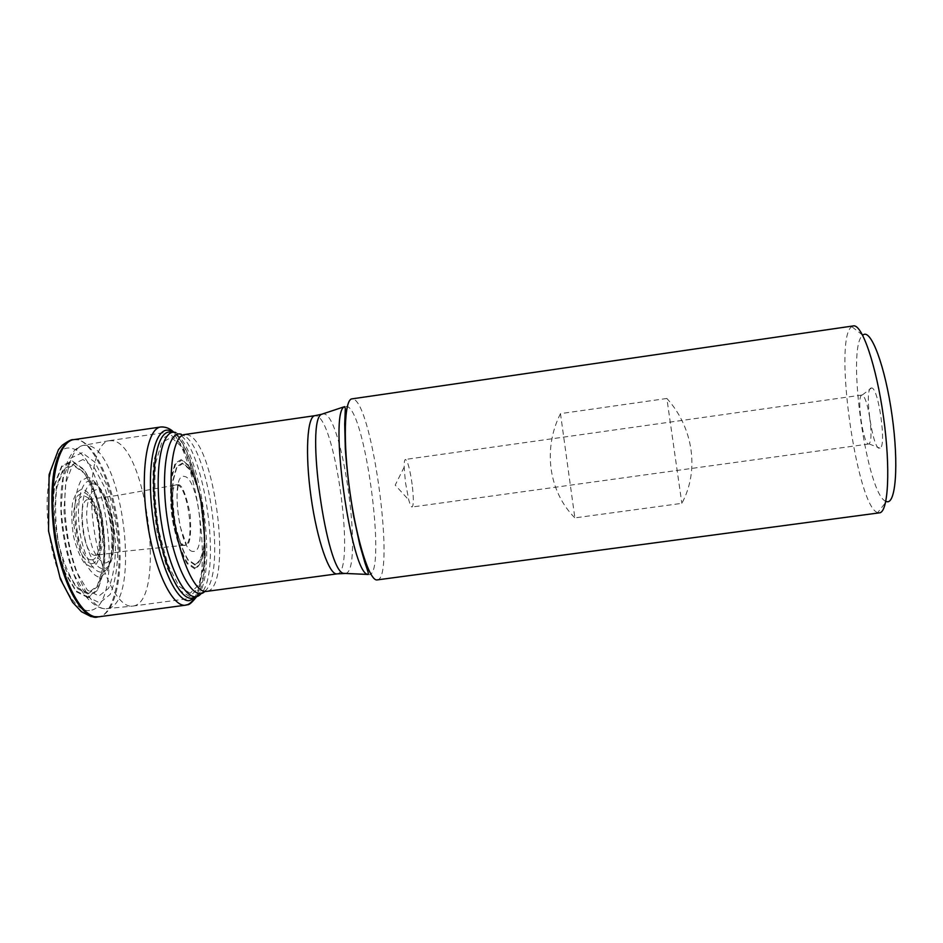 <?xml version="1.0" encoding="UTF-8"?>
<svg xmlns="http://www.w3.org/2000/svg" width="943" height="943" viewBox="0 0 943 943"><rect width="100%" height="100%" fill="white"/><g stroke="black" fill="none" stroke-linecap="round" stroke-linejoin="round"><path stroke-width="0.71" stroke-dasharray="4.71 3.54" d="M112.983 440.758L108.952 440.723C95.102 442.974 87.404 482.427 93.734 527.172C99.899 571.941 118.087 607.775 132.032 606.16L132.621 606.101C166.439 603.555 147.414 445.815 112.983 440.758M83.019 459.5L72.788 464.475L65.88 482.604L63.971 510.576C65.527 532.418 69.57 552.551 76.088 570.975L87.345 590.059L98.909 596.035L108.457 588.456C113.207 577.21 115.576 562.075 115.565 543.085C114.056 523.259 110.425 504.694 104.685 487.366L94.371 467.893L83.019 459.5M412.126 484.289C409.934 469.178 407.706 460.891 405.443 459.441C404.571 459.665 404.146 462.211 404.182 467.091L405.384 482.097L408.767 499.99C410.075 504.682 411.172 507.028 412.079 507.004C413.729 505.448 413.741 497.88 412.126 484.289M869.635 417.289C871.627 432.377 871.438 441.253 869.069 443.917L868.821 444C863.446 445.803 856.327 397.309 861.631 395.164L862.244 395.034C864.92 396.496 867.383 403.91 869.635 417.289M870.778 388.127C863.847 391.133 873.183 452.392 879.96 448.184C886.88 447.065 878.511 387.137 871.556 387.95L870.778 388.127M879.442 512.839L877.685 512.603L886.385 501.511C867.053 497.35 845.718 347.118 862.727 335.225L851.741 326.62L853.368 325.913M877.685 512.603C856.833 506.921 833.294 341.024 851.305 326.985L851.741 326.62M666.866 398.465L560.484 413.635L574.865 517.884L681.848 503.35C699.623 470.734 693.341 427.474 666.866 398.465L681.848 503.35M560.484 413.635C542.744 448.727 548.531 491.456 574.865 517.884M377.224 579.898C395.553 579.391 373.298 408.13 353.955 399.325L351.975 398.865M195.036 564.444L187.987 559.576C183.013 551.278 178.816 539.502 175.41 524.249C172.923 508.23 172.18 493.684 173.17 480.6L176.871 467.292L182.848 463.555L189.838 469.744C194.541 478.407 198.454 489.9 201.543 504.222C203.853 519.098 204.631 532.866 203.9 545.514C202.203 556.311 199.244 562.629 195.036 564.444M195.107 565.128L187.963 560.201C182.918 551.796 178.663 539.856 175.209 524.391C172.687 508.147 171.932 493.401 172.934 480.14L176.695 466.655L182.753 462.883L189.838 469.154C194.612 477.948 198.56 489.594 201.696 504.092C204.03 519.169 204.831 533.113 204.077 545.926C202.368 556.865 199.374 563.277 195.107 565.128M193.48 551.419C179.441 553.576 169.622 471.736 184.427 476.474C198.16 477.347 207.33 552.763 193.48 551.419M177.944 484.773C181.81 483.912 185.889 493.719 190.191 514.183C191.476 535.318 189.956 545.632 185.653 545.101C182.093 547.541 177.85 538.5 172.911 517.978C171.166 495.169 172.604 484.101 177.249 484.761L177.944 484.773M176.942 484.902C187.975 485.268 195.602 544.748 184.663 545.254L184.215 545.29C173.17 546.928 164.931 484.384 176.235 484.891L176.942 484.902M95.608 555.309C83.255 557.042 75.77 499.283 88.359 499.495C100.76 496.926 108.763 554.343 96.139 555.262L95.608 555.309M91.612 559.836C105.899 559.635 98.638 497.527 84.21 496.218C69.157 494.097 76.843 560.614 91.612 559.836M91.447 563.725C107.419 563.348 99.31 494.12 83.173 492.517L77.892 495.452C75.086 500.933 73.613 508.925 73.471 519.416C74.273 530.532 76.324 540.822 79.636 550.299C83.432 558.197 87.369 562.676 91.447 563.725M91.176 567.073L84.575 563.372C80.061 557.042 76.395 548.072 73.566 536.449C71.621 524.237 71.279 513.075 72.54 502.973C74.721 494.662 77.927 490.124 82.159 489.37C99.758 491.244 108.586 566.519 91.176 567.073M88.1 593.029L77.09 587.383C69.487 577.14 63.287 562.311 58.501 542.909C55.236 522.446 54.729 503.845 56.957 487.095L63.558 470.097L73.295 465.323L84.116 473.08C91.153 483.936 96.787 498.328 101.007 516.245C103.966 534.87 104.602 552.209 102.905 568.24L97.247 585.98L88.1 593.029M87.994 593.984L97.27 586.829C101.927 576.161 104.272 561.792 104.319 543.722C102.905 524.874 99.428 507.216 93.899 490.773L83.951 472.313L72.976 464.428L63.087 469.249L56.38 486.494L54.482 513.004C55.92 533.679 59.763 552.739 66.01 570.185L76.819 588.279L87.994 593.984M87.982 596.99L76.289 591.072L64.961 572.177L56.497 543.863C53.032 522.116 52.49 502.336 54.883 484.549L61.92 466.549L72.293 461.563L83.762 469.85C91.223 481.378 97.188 496.619 101.644 515.573C104.779 535.282 105.439 553.635 103.647 570.621L97.671 589.446L87.982 596.99M88.053 597.65L76.242 591.697L64.796 572.613L56.25 544.017C52.749 522.033 52.207 502.065 54.623 484.101L61.731 465.925L72.21 460.903L83.786 469.284C91.318 480.93 97.341 496.324 101.844 515.456C105.003 535.341 105.675 553.859 103.871 571.01L97.836 590.023L88.053 597.65M89.514 610.486C73.896 613.115 53.692 574.311 48.494 527.832C43.072 481.366 54.494 444.424 70.725 448.243C107.502 452.699 125.855 608.259 89.514 610.486M73.141 439.709L77.126 439.862C86.933 439.332 109.73 468.53 117.592 528.917C124.181 589.399 108.032 618.254 97.86 616.922M74.132 439.579C91.695 437.363 111.616 477.912 117.875 523.801C124.417 569.655 116.354 614.105 98.862 616.781L98.756 616.793M160.793 426.99C189.567 420.814 216.701 565.93 193.798 598.758M195.39 597.249C217.479 575.654 199.492 446.664 172.321 431.941M189.767 596.577L178.18 589.446L166.463 566.578L157.222 532.241C153.108 505.861 151.976 482.038 153.815 460.773L160.216 439.603L170.235 434.287L181.645 444.813C189.225 458.887 195.449 477.229 200.329 499.825C203.959 523.247 205.197 545.042 204.042 565.187L198.902 587.572L189.767 596.577M190.132 593.241L179.029 586.322L167.795 564.338L158.954 531.416C155.029 506.143 153.933 483.311 155.666 462.895L161.783 442.538L171.367 437.363L182.317 447.418C189.59 460.927 195.578 478.561 200.281 500.309C203.771 522.846 204.961 543.805 203.841 563.183L198.902 584.672L190.132 593.241M194.847 568.912L187.186 563.678C181.751 554.696 177.178 541.895 173.465 525.275C170.754 507.817 169.952 491.987 171.037 477.759L175.092 463.319L181.622 459.335L189.213 466.113C194.329 475.531 198.56 488.002 201.908 503.515C204.407 519.628 205.256 534.54 204.454 548.248C202.627 559.989 199.421 566.873 194.847 568.912M195.012 568.028L187.468 562.865C182.129 554.012 177.626 541.412 173.972 525.062C171.308 507.888 170.506 492.293 171.579 478.29L175.563 464.074L181.987 460.137L189.46 466.797C194.494 476.074 198.655 488.356 201.955 503.633C204.419 519.51 205.256 534.198 204.466 547.706C202.674 559.258 199.515 566.036 195.012 568.028M132.621 606.101L191.936 598.145C221.699 596.011 202.273 438.035 171.803 432.224L168.762 432.047M87.569 445.355L83.385 445.355C68.98 447.725 60.717 486.765 66.965 530.909C73.047 575.065 91.671 610.357 106.17 608.695C142.028 608.023 123.674 450.094 87.569 445.355M82.23 452.723L70.937 458.05L63.275 477.936L61.142 508.784C62.851 532.936 67.318 555.168 74.544 575.513L86.968 596.459L99.699 602.907L110.178 594.42C115.364 581.996 117.946 565.376 117.91 544.559C116.248 522.858 112.276 502.513 105.993 483.523L94.701 462.07L82.23 452.723M88.147 477.075L80.744 480.989C76.784 488.615 74.709 499.884 74.509 514.795C75.652 530.626 78.575 545.266 83.267 558.704C88.63 569.843 94.159 576.09 99.828 577.422L106.877 572.106C110.414 563.926 112.182 552.787 112.193 538.689C111.074 523.943 108.374 510.151 104.095 497.315C99.133 486.223 93.817 479.48 88.147 477.075M90.634 481.178C78.917 478.738 74.167 515.998 83.067 546.209C91.695 576.703 107.773 580.747 111.58 556.005C114.174 534.764 111.321 514.277 102.999 494.556C99.05 486.399 94.937 481.944 90.634 481.178M93.475 483.865C82.595 481.673 78.257 516.387 86.508 544.535C94.512 572.931 109.459 576.857 112.995 553.765C115.411 533.903 112.747 514.76 104.979 496.324C101.302 488.71 97.471 484.561 93.475 483.865M96.292 489.547L90.988 492.541C88.17 498.187 86.721 506.415 86.615 517.236C87.463 528.717 89.573 539.349 92.933 549.121C96.787 557.289 100.76 561.91 104.873 563.006C120.916 562.617 112.512 491.291 96.292 489.547M197.287 596.341L201.554 593.006C221.676 570.975 204.796 450.023 179.418 434.334L175.763 432.542M204.879 591.426L206.246 589.953C225.542 568.759 209.134 451.096 184.769 435.996L181.268 434.263M201.554 593.006L206.246 589.953L206.399 591.414C233.581 589.764 215.004 439.851 187.221 434.735L184.522 434.546L184.769 435.996L174.396 432.295M337.064 573.863C355.735 573.356 336.262 422.393 316.86 415.969L314.986 415.663M345.527 573.45C363.456 571.493 343.759 420.637 324.852 414.083L323.249 413.741M368.029 574.428C387.396 581.89 366.709 414.708 347.543 406.598L344.631 406.681M184.663 545.266L186.443 544.618L180.254 526.842C177.826 514.124 176.777 502.973 177.131 493.389L178.074 486.022L177.331 484.749L118.17 495.323L88.359 499.495L92.449 504.446L98.013 520.878C101.667 538.665 97.883 554.578 97.459 553.4L96.139 555.262L125.949 551.113L184.663 545.254M173.724 432.153C179.429 437.752 184.557 446.275 189.095 457.72L194.458 473.374L200.258 497.444L205.35 548.296L203.287 576.479L196.674 596.671M109.529 440.617L168.762 432.024M108.952 440.723L83.385 445.355C65.527 449.116 57.57 484.36 61.99 525.192C64.961 549.215 70.69 569.678 79.177 586.581C88.465 602.872 99.581 609.449 106.17 608.695L132.032 606.16M111.58 556.005L112.087 534.881L109.541 515.998L102.999 494.556L104.979 496.324L111.981 517.177C114.174 529.589 113.702 528.823 114.162 534.115L112.995 553.765L111.58 556.005M404.182 467.091L395.211 485.115L408.767 499.99M861.985 395.034L405.443 459.441M868.821 444L412.079 507.004M869.069 443.917L879.96 448.184M862.244 395.034L871.556 387.95"/><path stroke-width="1.41" d="M863.14 334.906C871.014 328.506 885.3 366.591 892.102 415.792C899.021 464.97 895.709 505.507 886.385 501.511M853.368 325.913C861.996 323.791 876.342 365.354 883.497 416.995C890.746 468.612 888.318 512.509 879.442 512.839L377.224 579.898C369.762 581.713 356.76 541.329 349.841 491.444C342.839 441.56 344.289 399.16 351.975 398.865L853.368 325.913M97.848 616.922L97.707 616.946C89.125 620.447 65.951 601.151 54.694 537.663C51.122 511 50.969 488.368 54.234 469.779C59.032 448.137 66.764 440.699 73.13 439.709C71.633 439.273 68.014 441.1 62.285 445.202L58.431 449.717L49.095 474.624L48.517 530.956L60.328 578.955L72.599 602.282L81.452 611.712L90.988 616.569L98.756 616.793M193.798 598.758C191.441 602.577 188.73 604.711 185.653 605.17L98.697 616.805C82.642 619.681 61.637 581.159 54.977 532.335C48.105 483.547 57.877 440.982 74.132 439.579L73.141 439.721M196.674 596.671C187.775 607.716 187.999 603.72 185.653 605.17L185.606 605.17C172.227 607.693 153.721 568.7 146.978 519.664C140.071 470.651 147.226 428.157 160.793 426.99L74.132 439.579M172.321 431.941C157.457 421.615 146.542 456.907 151.717 507.652C156.656 558.362 175.858 603.272 189.637 600.573L195.39 597.249M168.762 432.047C156.279 433.202 149.866 472.82 156.29 518.438C162.609 564.114 179.606 600.396 191.936 598.145L197.287 596.341M175.763 432.542C161.17 427.474 153.155 472.82 161.618 524.131C169.846 575.513 190.368 608.365 201.554 593.006M181.268 434.263C167.618 429.607 159.98 471.382 167.441 520.076C174.703 568.841 193.704 602.848 204.879 591.426M337.064 573.863C329.413 575.56 317.037 540.292 311.025 496.855C304.919 453.43 307.17 416.122 314.986 415.663L184.522 434.546C173.123 435.536 167.465 473.009 173.547 516.033C179.476 559.081 195.177 593.571 206.399 591.414L337.064 573.863L345.527 573.45M323.249 413.741L321.822 414.213C304.813 418.598 326.467 573.827 344.03 573.391L368.029 574.44C368.642 573.544 368.477 572.967 365 562.947L359.861 545.078L353.46 515.397C349.617 492.541 346.906 470.392 345.315 448.962L344.69 424.197L345.327 408.472L344.619 406.633L321.822 414.213L314.986 415.663M344.631 406.681C328.199 410.747 351.114 574.947 368.029 574.428M160.793 426.99C168.384 426.601 172.675 431.187 173.724 432.153L168.762 432.024M174.396 432.295L173.748 432.153"/></g></svg>
